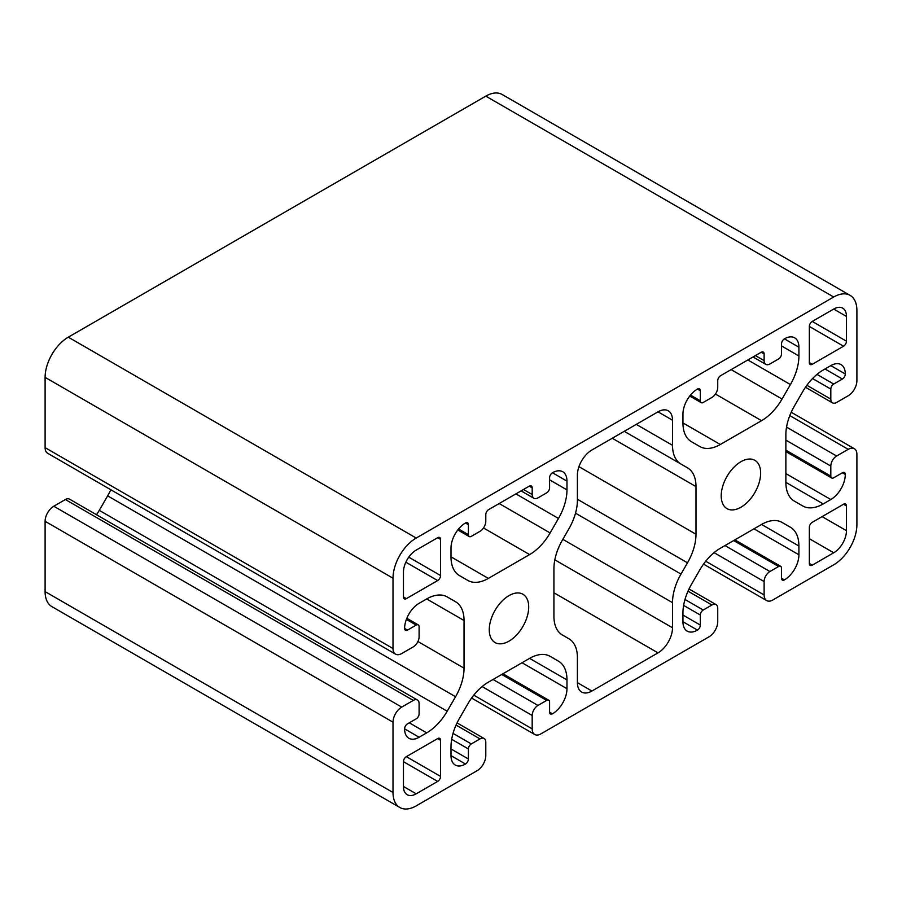 <?xml version="1.0" encoding="UTF-8"?>
<svg xmlns="http://www.w3.org/2000/svg" width="902" height="902" viewBox="0 0 902 902"><rect width="100%" height="100%" fill="white"/><g stroke="black" fill="none" stroke-linecap="round" stroke-linejoin="round"><path stroke-width="1.35" d="M417.412 700.008L69.499 499.133A8.197 4.736 120 0 0 65.395 499.539L53.793 506.236A12.301 7.103 120 0 0 45.1 521.3L45.1 591.611A32.799 18.942 120 0 0 51.899 606.629L399.812 807.493A32.799 18.942 -60 0 1 393.013 792.475L393.013 722.175A12.301 7.103 -60 0 1 401.717 707.1L413.308 700.414A8.197 4.736 -60 0 1 417.412 700.008A8.197 4.736 -60 0 1 419.103 703.763L419.103 713.798A4.104 2.368 -60 0 1 416.205 718.826L407.512 723.844A4.104 2.368 120 0 0 404.615 728.861A20.498 11.839 120 0 0 408.854 738.253A20.498 11.839 120 0 0 419.103 737.238L426.691 732.864A41.007 23.677 120 0 0 447.189 711.216L455.555 696.727A41.007 23.677 120 0 0 464.045 668.156L464.045 620.508A41.007 23.677 120 0 0 455.555 601.747L447.189 596.91L455.555 601.747M110.788 489.741A41.007 23.677 -60 0 1 107.642 495.863L99.276 510.352A41.007 23.677 -60 0 1 96.525 514.738M850.101 295.371L502.188 94.507A32.799 18.942 120 0 0 485.795 96.131L68.293 337.179A32.799 18.942 120 0 0 45.1 377.352L45.1 447.651A12.301 7.103 120 0 0 47.648 453.278L395.561 654.153A12.301 7.103 -60 0 1 393.013 648.515L393.013 578.216A32.799 18.942 -60 0 1 416.205 538.043L833.707 297.006A32.799 18.942 -60 0 1 850.101 295.371A32.799 18.942 -60 0 1 856.9 310.389L856.9 380.7A12.301 7.103 -60 0 1 848.207 395.764L836.605 402.461A8.197 4.736 -60 0 1 832.501 402.867A8.197 4.736 -60 0 1 830.81 399.112L830.81 389.066A4.104 2.368 -60 0 1 833.707 384.049L842.4 379.02A4.104 2.368 120 0 0 845.298 374.003A20.498 11.839 120 0 0 841.059 364.611A20.498 11.839 120 0 0 830.81 365.626L823.222 370.012A41.007 23.677 120 0 0 802.724 391.648L794.358 406.137A41.007 23.677 120 0 0 785.867 434.708L785.867 482.356A41.007 23.677 120 0 0 794.358 501.117L802.724 505.954A41.007 23.677 120 0 0 823.222 503.925L830.81 499.539A20.498 11.839 120 0 0 845.298 474.441A4.104 2.368 120 0 0 844.452 472.558A4.104 2.368 120 0 0 842.4 472.761L833.707 477.778A4.104 2.368 -60 0 1 831.655 477.981A4.104 2.368 -60 0 1 830.81 476.109L830.81 466.063A8.197 4.736 -60 0 1 836.605 456.017L848.207 449.331A12.301 7.103 -60 0 1 854.352 448.722A12.301 7.103 -60 0 1 856.9 454.349L856.9 524.648A32.799 18.942 -60 0 1 833.707 564.821L772.822 599.977A12.301 7.103 -60 0 1 766.666 600.585A12.301 7.103 -60 0 1 764.118 594.959L764.118 581.564A8.197 4.736 -60 0 1 769.925 571.518L778.618 566.501A4.104 2.368 -60 0 1 780.67 566.298A4.104 2.368 -60 0 1 781.515 568.17L781.515 578.216A4.104 2.368 120 0 0 782.372 580.099A4.104 2.368 120 0 0 784.413 579.896A20.498 11.839 120 0 0 798.913 554.786L798.913 546.026A41.007 23.677 120 0 0 790.423 527.253L782.057 522.427A41.007 23.677 120 0 0 761.559 524.457L720.303 548.281A41.007 23.677 120 0 0 699.794 569.917L691.439 584.406A41.007 23.677 120 0 0 682.938 612.988L682.938 621.737A20.498 11.839 120 0 0 687.189 631.118A20.498 11.839 120 0 0 697.438 630.103A4.104 2.368 120 0 0 700.335 625.086L700.335 615.04A4.104 2.368 -60 0 1 703.233 610.023L711.937 604.994A8.197 4.736 -60 0 1 716.041 604.588A8.197 4.736 -60 0 1 717.733 608.343L717.733 621.737A12.301 7.103 -60 0 1 709.04 636.801L540.873 733.89A12.301 7.103 -60 0 1 534.728 734.499A12.301 7.103 -60 0 1 532.18 728.872L532.18 715.478A8.197 4.736 -60 0 1 537.975 705.432L546.68 700.414A4.104 2.368 -60 0 1 548.732 700.211A4.104 2.368 -60 0 1 549.577 702.083L549.577 712.129A4.104 2.368 120 0 0 550.423 714.001A4.104 2.368 120 0 0 552.475 713.798A20.498 11.839 120 0 0 566.975 688.688L566.975 679.939A41.007 23.677 120 0 0 558.485 661.166L550.119 656.34A41.007 23.677 120 0 0 529.609 658.37L488.354 682.194A41.007 23.677 120 0 0 467.856 703.831L459.49 718.319A41.007 23.677 120 0 0 451 746.89L451 755.65A20.498 11.839 120 0 0 455.251 765.031A20.498 11.839 120 0 0 465.5 764.017A4.104 2.368 120 0 0 468.397 758.999L468.397 748.953A4.104 2.368 -60 0 1 471.295 743.936L479.988 738.907A8.197 4.736 -60 0 1 484.092 738.501A8.197 4.736 -60 0 1 485.795 742.256L485.795 755.65A12.301 7.103 -60 0 1 477.09 770.714L416.205 805.869A32.799 18.942 -60 0 1 399.812 807.493M529.609 554.583L488.354 578.408A41.007 23.677 -60 0 1 467.856 580.437L459.49 575.611A41.007 23.677 -60 0 1 451 556.838L451 548.089A20.498 11.839 -60 0 1 465.5 522.98A4.104 2.368 -60 0 1 467.552 522.777A4.104 2.368 -60 0 1 468.397 524.648L468.397 534.694A4.104 2.368 120 0 0 469.243 536.566A4.104 2.368 120 0 0 471.295 536.363L479.988 531.346A8.197 4.736 120 0 0 485.795 521.3L485.795 514.602A4.104 2.368 -60 0 1 488.692 509.585L529.282 486.155A4.104 2.368 -60 0 1 531.334 485.941A4.104 2.368 -60 0 1 532.18 487.824L532.18 494.522A8.197 4.736 120 0 0 533.883 498.276A8.197 4.736 120 0 0 537.975 497.87L546.68 492.842A4.104 2.368 120 0 0 549.577 487.824L549.577 477.778A4.104 2.368 -60 0 1 552.475 472.761A20.498 11.839 -60 0 1 562.724 471.746A20.498 11.839 -60 0 1 566.975 481.127L566.975 489.887A41.007 23.677 -60 0 1 558.485 518.458L550.119 532.947A41.007 23.677 -60 0 1 529.609 554.583L483.495 527.963M761.559 420.682L720.303 444.494A41.007 23.677 -60 0 1 699.794 446.524L691.439 441.698A41.007 23.677 -60 0 1 682.938 422.925L682.938 414.176A20.498 11.839 -60 0 1 697.438 389.066A4.104 2.368 -60 0 1 699.49 388.863A4.104 2.368 -60 0 1 700.335 390.735L700.335 400.781A4.104 2.368 120 0 0 701.192 402.664A4.104 2.368 120 0 0 703.233 402.461L711.937 397.432A8.197 4.736 120 0 0 717.733 387.386L717.733 380.7A4.104 2.368 -60 0 1 720.63 375.672L761.22 352.242A4.104 2.368 -60 0 1 763.272 352.039A4.104 2.368 -60 0 1 764.118 353.911L764.118 360.608A8.197 4.736 120 0 0 765.821 364.363A8.197 4.736 120 0 0 769.925 363.957L778.618 358.94A4.104 2.368 120 0 0 781.515 353.911L781.515 343.865A4.104 2.368 -60 0 1 784.413 338.848A20.498 11.839 -60 0 1 794.673 337.833A20.498 11.839 -60 0 1 798.913 347.214L798.913 355.974A41.007 23.677 -60 0 1 790.423 384.545L782.057 399.034A41.007 23.677 -60 0 1 761.559 420.682L715.444 394.05M687.493 562.814L680.999 574.078A41.007 23.677 120 0 0 672.509 602.649L672.509 627.769A20.498 11.839 -60 0 1 658.009 652.868L591.904 691.033A20.498 11.839 -60 0 1 581.655 692.048A20.498 11.839 -60 0 1 577.404 682.667L577.404 657.558A41.007 23.677 120 0 0 568.914 638.785L562.42 635.031A41.007 23.677 -60 0 1 553.929 616.269L553.929 568.621A41.007 23.677 -60 0 1 562.42 540.05L568.914 528.786A41.007 23.677 120 0 0 577.404 500.215L577.404 475.106A20.498 11.839 -60 0 1 591.904 449.997L658.009 411.831A20.498 11.839 -60 0 1 668.258 410.816A20.498 11.839 -60 0 1 672.509 420.197L672.509 445.306A41.007 23.677 120 0 0 680.999 464.079L687.493 467.834A41.007 23.677 -60 0 1 695.994 486.606L695.994 534.243A41.007 23.677 -60 0 1 687.493 562.814L577.404 499.257M440.559 539.385L440.559 575.532A4.104 2.368 -60 0 1 437.662 580.561L406.351 598.635A4.104 2.368 -60 0 1 404.299 598.838A4.104 2.368 -60 0 1 403.453 596.966L403.453 572.184A18.04 10.418 -60 0 1 416.205 550.096L437.662 537.705A4.104 2.368 -60 0 1 439.714 537.502A4.104 2.368 -60 0 1 440.559 539.385L437.662 537.705M809.353 563.491L809.353 527.332A4.104 2.368 -60 0 1 812.251 522.314L843.562 504.229A4.104 2.368 -60 0 1 845.614 504.026A4.104 2.368 -60 0 1 846.459 505.909L846.459 530.68A18.04 10.418 -60 0 1 833.707 552.779L812.251 565.159A4.104 2.368 -60 0 1 810.199 565.362A4.104 2.368 -60 0 1 809.353 563.491L812.251 565.159M843.562 346.21L812.251 364.295A4.104 2.368 -60 0 1 810.199 364.498A4.104 2.368 -60 0 1 809.353 362.615L809.353 326.456A4.104 2.368 -60 0 1 812.251 321.439L833.707 309.048A18.04 10.418 -60 0 1 842.727 308.157A18.04 10.418 -60 0 1 846.459 316.422L846.459 341.193A4.104 2.368 -60 0 1 843.562 346.21L809.353 326.456M406.351 756.654L437.662 738.58A4.104 2.368 -60 0 1 439.714 738.377A4.104 2.368 -60 0 1 440.559 740.249L440.559 776.408A4.104 2.368 -60 0 1 437.662 781.425L416.205 793.816A18.04 10.418 -60 0 1 407.185 794.707A18.04 10.418 -60 0 1 403.453 786.454L403.453 761.671A4.104 2.368 -60 0 1 406.351 756.654L440.559 776.408M550.062 656.306L558.485 661.166L550.062 656.306M782.057 522.427L790.423 527.253L782.011 522.405M740.925 461.711A27.883 16.101 -60 0 1 754.873 460.336A27.883 16.101 -60 0 1 754.873 492.526A27.883 16.101 -60 0 1 726.989 508.627A27.883 16.101 -60 0 1 722.716 486.279A27.883 16.101 -60 0 1 740.925 461.711M508.987 595.624A27.883 16.101 -60 0 1 522.923 594.238A27.883 16.101 -60 0 1 522.923 626.439A27.883 16.101 -60 0 1 495.04 642.54A27.883 16.101 -60 0 1 490.767 620.193A27.883 16.101 -60 0 1 508.987 595.624M447.189 596.91L447.189 596.91A41.007 23.677 120 0 0 426.691 598.951L419.103 603.325A20.498 11.839 120 0 0 404.615 628.435A4.104 2.368 120 0 0 405.46 630.306A4.104 2.368 120 0 0 407.512 630.103L416.205 625.086A4.104 2.368 -60 0 1 418.257 624.883A4.104 2.368 -60 0 1 419.103 626.755L419.103 636.801A8.197 4.736 -60 0 1 413.308 646.847L401.717 653.544A12.301 7.103 -60 0 1 395.561 654.153M624.252 431.314L687.493 467.834M451 556.838L488.354 578.408M465.5 522.98L468.397 524.648M458.566 529.012L468.397 534.694M682.938 422.925L720.303 444.494M697.438 389.066L700.335 390.735M690.504 395.11L700.335 400.781M575.521 513.182L680.999 574.078M562.825 539.328L672.509 602.649M554.82 559.826L672.509 627.769M553.929 592.783L658.009 652.868M577.404 682.667L591.904 691.033M408.753 557.177L440.559 575.532M405.855 562.194L437.662 580.561M403.453 596.966L406.351 598.635M843.562 504.229L846.459 505.909M809.353 362.615L812.251 364.295M437.662 738.58L440.559 740.249M403.453 761.671L437.662 781.425M53.793 506.236L401.717 707.1M65.395 499.539L413.308 700.414M45.1 521.3L393.013 722.175M45.1 591.611L393.013 792.475M456.051 725.084L479.988 738.907M453.041 733.394L471.295 743.936M451.676 739.302L468.397 748.953M451 748.953L468.397 758.999M451 755.65L465.5 764.017M529.609 658.37L566.975 679.939M522.033 662.744L566.975 688.688M549.577 712.129L552.475 713.798M501.737 674.471L546.68 700.414M493.044 679.488L537.975 705.432M482.119 686.569L532.18 715.478M473.775 695.149L532.18 728.872M688 591.182L711.937 604.994M684.979 599.48L703.233 610.023M683.626 605.389L700.335 615.04M682.938 615.04L700.335 625.086M682.938 621.737L697.438 630.103M761.559 524.457L798.913 546.026M753.971 528.831L798.913 554.786M781.515 578.216L784.413 579.896M733.676 540.557L778.618 566.501M724.982 545.575L769.925 571.518M714.068 552.667L764.118 581.564M705.725 561.236L764.118 594.959M404.615 728.861L419.103 737.238M409.294 722.818L426.691 732.864M99.276 510.352L447.189 711.216M107.642 495.863L455.555 696.727M417.93 641.525L464.045 668.156M426.691 598.951L464.045 620.508M404.615 628.435L407.512 630.103M406.374 619.403L416.205 625.086M45.1 447.651L393.013 648.515M45.1 377.352L393.013 578.216M68.293 337.179L416.205 538.043M485.795 96.131L833.707 297.006M806.873 385.289L830.81 399.112M812.544 378.524L830.81 389.066M816.986 374.398L833.707 384.049M825.003 368.974L842.4 379.02M830.81 365.626L845.298 374.003M785.867 482.356L823.222 503.925M785.867 473.595L830.81 499.539M842.4 472.761L845.298 474.441M785.867 450.166L830.81 476.109M785.867 440.12L830.81 466.063M786.544 427.12L836.605 456.017M789.802 415.608L848.207 449.331M499.167 503.53L550.119 532.947M515.899 493.879L558.485 518.458M549.577 479.841L566.975 489.887M552.475 472.761L566.975 481.127M523.487 489.493L532.18 494.522M529.282 486.155L532.18 487.824M731.116 369.617L782.057 399.034M747.837 359.966L790.423 384.545M781.515 345.928L798.913 355.974M784.413 338.848L798.913 347.214M755.425 355.591L764.118 360.608M761.22 352.242L764.118 353.911M578.96 466.672L695.994 534.243M612.244 438.248L695.994 486.606M636.26 424.38L672.509 445.306M658.009 411.831L672.509 420.197M809.353 538.708L833.707 552.779M822.105 516.62L846.459 530.68M812.251 321.439L846.459 341.193M833.707 309.048L846.459 316.422M403.453 786.454L416.205 793.816M457.81 529.97L469.243 536.566M689.748 396.057L701.192 402.664M457.066 722.897L484.092 738.501M502.933 673.771L548.732 700.211M471.588 698.047L534.728 734.499M689.004 588.983L716.041 604.588M734.882 539.858L780.67 566.298M703.526 564.133L766.666 600.585M406.825 618.276L418.257 624.883M805.475 387.262L832.501 402.867M785.867 451.552L831.655 477.981M791.212 412.259L854.352 448.722M521.085 490.88L533.883 498.276M753.023 356.978L765.821 364.363"/></g></svg>
